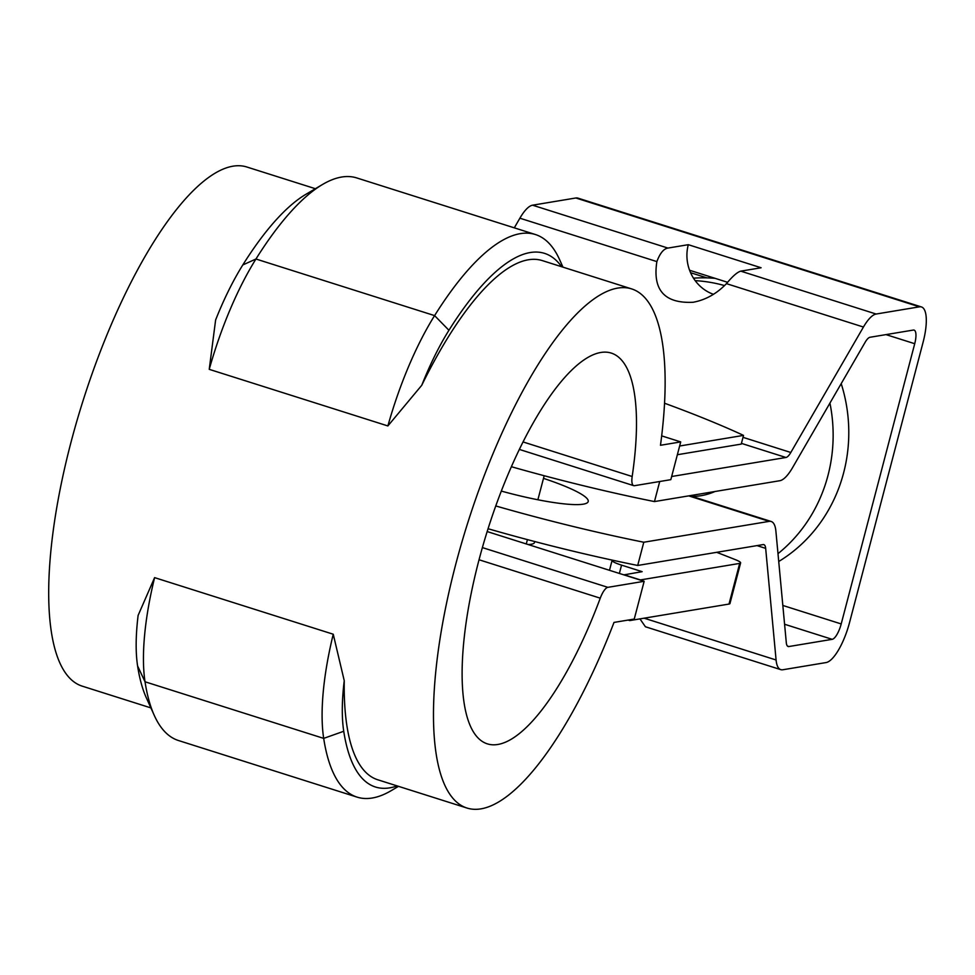 <?xml version="1.0" encoding="UTF-8"?>
<svg xmlns="http://www.w3.org/2000/svg" width="975" height="975" viewBox="0 0 975 975"><rect width="100%" height="100%" fill="white"/><g stroke="black" fill="none" stroke-linecap="round" stroke-linejoin="round"><path stroke-width="1.46" d="M664.536 403.223A364.394 54.722 -165.3 0 1 743.523 435.386L741.244 444.1L677.357 454.728M679.648 446.014L743.523 435.386M528.109 544.525A53.138 7.983 14.7 0 0 534.519 542.502A53.138 7.983 14.7 0 0 534.385 541.454M487.171 531.558L644.158 581.295L634.25 619.052L614.006 622.416A272.305 85.507 107.6 0 1 467.074 808.068L377.752 779.768A272.305 85.507 -72.4 0 1 344.248 680.708L333.243 634.225L154.598 577.627A160.936 50.529 107.6 0 0 145.031 681.781A295.084 92.649 107.6 0 0 154.294 715.443A295.084 92.649 107.6 0 0 178.486 740.525L357.13 797.136A295.084 92.649 -72.4 0 1 323.688 738.38A160.936 50.529 -72.4 0 1 333.243 634.225M467.074 808.068A272.305 85.507 107.6 0 1 467.817 522.649A272.305 85.507 107.6 0 1 631.568 288.88A272.305 85.507 107.6 0 1 660.477 445.283L680.721 441.907L670.824 479.663L634.506 485.696A15.186 4.765 107.6 0 1 633.726 485.66L519.334 449.414M482.393 547.597L607.839 587.34L644.158 581.295M607.839 587.34A15.186 4.765 107.6 0 0 600.259 598.175L479.054 559.772M523.027 441.931L632.178 476.507A204.969 64.362 107.6 0 0 611.227 353.072A204.969 64.362 107.6 0 0 487.963 529.035A204.969 64.362 107.6 0 0 487.415 743.876A204.969 64.362 107.6 0 0 600.259 598.175M632.178 476.507A15.186 4.765 107.6 0 0 633.726 485.66M398.495 786.338L391.365 790.554A295.084 92.649 -72.4 0 1 357.13 797.136M315.376 188.711L246.785 166.981A272.305 85.507 107.6 0 0 83.033 400.749A272.305 85.507 107.6 0 0 82.302 686.168L150.881 707.899M154.294 715.443L146.372 697.905A279.898 87.884 -72.4 0 1 137.597 665.974A145.762 45.764 -72.4 0 1 138.121 615.396L154.598 577.627M209.235 369.342L215.621 319.971A145.762 45.764 -72.4 0 1 242.799 264.956A279.898 87.884 -72.4 0 1 305.943 194.281L322.506 184.494A295.084 92.649 107.6 0 0 255.95 259.009A160.936 50.529 107.6 0 0 209.235 369.342L387.879 425.941A160.936 50.529 -72.4 0 1 434.594 315.607A295.084 92.649 -72.4 0 1 535.385 234.524A295.084 92.649 -72.4 0 1 559.577 259.606L562.977 267.15M397.13 785.911A279.898 87.884 -72.4 0 1 343.736 731.274A145.762 45.764 -72.4 0 1 344.248 680.708M387.879 425.941L421.761 385.271A272.305 85.507 -72.4 0 1 542.246 260.581L631.568 288.88M535.385 234.524L356.728 177.925A295.084 92.649 107.6 0 0 322.506 184.494M421.761 385.271A145.762 45.764 -72.4 0 1 448.939 330.269A279.898 87.884 -72.4 0 1 561.624 266.723M680.721 441.907L661.672 435.874M495.763 505.952A297.765 44.716 14.7 0 0 643.793 542.234L637.699 565.463L763.084 544.598A15.186 4.765 107.6 0 1 763.864 544.647A15.186 4.765 107.6 0 1 765.668 548.364L776.088 659.99A39.475 12.395 107.6 0 0 780.78 669.642A39.475 12.395 107.6 0 0 782.803 669.764L826.093 662.561A39.475 12.395 107.6 0 0 849.542 622.55L923.069 342.322A39.475 12.395 107.6 0 0 921.436 306.942L577.883 198.108A39.475 12.395 107.6 0 0 575.859 197.986L532.569 205.189A39.475 12.395 107.6 0 0 519.882 218.193L514.3 227.845M659.722 481.504L654.457 501.577L779.842 480.712A39.475 12.395 107.6 0 0 792.529 467.707L865.154 342.262A15.186 4.765 107.6 0 1 870.029 337.265L913.319 330.062A15.186 4.765 107.6 0 1 914.099 330.111A15.186 4.765 107.6 0 1 914.721 343.712L841.206 623.939A15.186 4.765 107.6 0 1 832.187 639.332L788.897 646.535A15.186 4.765 107.6 0 1 788.117 646.486A15.186 4.765 107.6 0 1 786.313 642.769L775.893 531.143A39.475 12.395 107.6 0 0 771.201 521.491A39.475 12.395 107.6 0 0 769.178 521.369L688.716 495.885M643.793 542.234L769.178 521.369M921.436 306.942A39.475 12.395 107.6 0 0 919.413 306.832L876.123 314.035A39.475 12.395 107.6 0 0 863.436 327.039L790.822 452.485L743.011 437.336M741.427 443.381L785.935 457.482A15.186 4.765 107.6 0 0 790.822 452.485M785.935 457.482L671.653 476.507M654.457 501.577A297.765 44.716 -165.3 0 1 511.363 466.708M519.882 218.193L656.87 261.592C659.965 253.293 663.646 248.783 667.936 248.077L688.289 244.688L761.122 267.759L740.768 271.147C737.332 272.086 732.566 276.254 726.448 283.64L863.436 327.039M713.468 294.316A40.231 37.72 -99.4 0 1 689.581 270.258A40.231 37.72 80.6 0 1 688.289 244.688M656.87 261.592C652.47 290.038 664.536 303.603 693.079 302.274C705.547 299.983 716.674 293.767 726.448 283.64M689.581 270.258L727.667 282.323M637.699 565.463A297.765 44.716 -165.3 0 1 488.061 528.73M501.308 491.071A79.706 11.968 14.7 0 0 588.205 501.54A79.706 11.968 14.7 0 0 543.489 478.372M780.78 669.642L645.426 626.767L639.953 618.881M841.206 383.638A151.832 142.338 80.6 0 1 778.72 561.503M693.493 278.18A151.832 142.338 80.6 0 1 715.126 278.35M829.932 403.102A151.832 142.338 80.6 0 1 777.989 553.666M695.175 280.642A151.832 142.338 80.6 0 1 724.535 285.577M714.931 491.522A64.533 60.499 80.6 0 1 701.147 495.666A64.533 60.499 80.6 0 1 692.104 496.433M716.674 552.325A552.667 82.985 -165.3 0 1 735.735 559.808A15.186 2.279 14.7 0 1 740.622 562.904L729.958 603.562A15.186 2.279 -165.3 0 1 729.007 604.061L629.74 620.587L628.119 620.063M623.878 574.872L642.159 571.667L621.55 565.134A15.186 2.279 -165.3 0 1 612.081 560.418A15.186 2.279 -165.3 0 1 612.3 560.15M623.915 574.702L640.404 579.93L739.684 563.404A15.186 2.279 14.7 0 0 740.622 562.904M629.74 620.587L629.96 619.759M343.736 731.274L323.688 738.38L145.031 681.781L137.597 665.974M448.939 330.269L434.594 315.607L255.95 259.009L242.799 264.956M532.569 205.189L667.936 248.077M740.768 271.147L876.123 314.035M575.859 197.986L919.413 306.832M765.668 548.364L757.002 545.61M690.568 272.695L706.912 277.875M885.983 334.608L914.721 343.712M784.582 624.256L832.187 639.332M782.828 605.451L841.206 623.939M787.459 646.084L788.897 646.535M644.146 618.187L776.088 659.99M621.55 565.134L619.369 573.446M729.007 604.061L739.684 563.404M771.201 521.491L689.8 495.702M612.081 560.418L609.485 570.314M544.184 475.739L537.883 499.761M527.426 539.626L526.281 543.952"/></g></svg>
